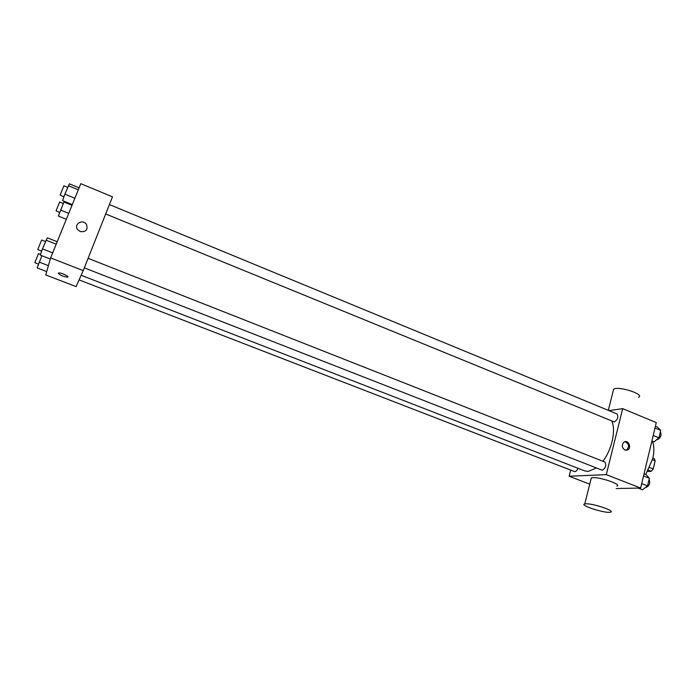 <?xml version="1.0" encoding="UTF-8"?>
<svg xmlns="http://www.w3.org/2000/svg" width="696" height="696" viewBox="0 0 696 696"><rect width="100%" height="100%" fill="white"/><g stroke="black" fill="none" stroke-linecap="round" stroke-linejoin="round"><path stroke-width="1.04" d="M652.483 459.743L655.162 460.822L654.257 458.638L652.892 458.09M655.162 460.822L653.231 468.973L651.247 471.322L647.645 471.479M649.681 467.555L653.231 468.973M648.376 470.183L651.247 471.322M652.483 441.316C654.223 446.04 654.31 451.826 652.752 458.69L645.74 474.489M608.939 410.623L622.676 408.639L656.284 422.585L640.642 488.044L616.212 488.54M622.676 408.639L606.294 474.646L640.642 488.044M624.956 450.086C621.763 447.667 621.476 445.005 624.086 442.099C628.131 439.333 632.038 447.606 627.766 449.886L624.956 450.086M81.154 275.268L584.77 470.905L588.172 471.436L596.298 468.034M602.893 461.257C611.941 449.607 616.169 430.067 611.749 421.097M606.294 474.646L569.154 476.229L570.729 470.096M105.688 213.976L614.316 421.959C617.735 419.592 618.631 416.921 617.004 413.946L109.42 204.572M84.312 267.856L602.275 470.252C605.764 467.921 606.634 465.189 604.894 462.048L88.088 258.32M577.95 468.26C576.94 470.661 575.783 471.757 574.47 471.549L79.1 279.896M569.154 476.229L589.747 484.155M590.974 479.283L591.339 477.848L592.792 477.647C600.631 477.082 622.615 484.834 616.813 486.095M586.223 503.8C594.019 503.6 616.169 511.299 610.418 512.195C605.285 513.674 578.48 505.026 584.77 503.921L586.223 503.8M638.554 397.32C645.175 394.458 619.014 385.854 613.654 389.134L613.15 391.169M624.956 441.716C629.019 443.648 629.61 446.397 626.748 449.973L625.904 450.312M50.625 257.903L80.806 183.683L112.482 196.838L83.216 270.613L76.125 286.613L45.753 274.937L50.625 257.903L83.216 270.613M80.144 231.559L77.569 229.532C73.445 224.016 82.928 218.631 86.487 224.443C88.096 229.81 85.982 232.186 80.144 231.559M67.938 276.965L67.538 277.191C63.179 276.599 60.065 275.268 58.212 273.206L58.612 272.971C60.952 272.458 70.296 276.886 67.538 277.191C63.179 276.599 60.065 275.268 58.203 273.206L58.212 273.197M77.569 229.532C73.445 224.016 82.928 218.631 86.478 224.443L86.487 224.443M41.864 255.719L37.158 267.916L46.71 271.597M39.246 262.105L48.407 265.655M38.498 264.184L34.817 262.636L38.471 253.605L40.49 254.388M64.223 201.292L58.36 216.064L66.329 219.284M63.841 201.988L72.01 205.311M60.552 210.027L68.747 213.341M59.656 212.498L56.054 210.853L59.63 202.005L63.232 203.467M57.203 241.738L47.311 237.823L42.473 248.872L40.237 255.084L50.312 259.008M46.032 240.181L56.202 244.192M42.473 248.872L52.678 252.865M41.647 251.169L37.775 249.507L41.63 240.007L45.484 241.521M79.109 187.842L69.417 183.831L64.893 194.141L62.553 200.605L72.306 204.589M68.347 185.693L78.309 189.808M64.893 194.141L74.881 198.238M63.901 196.872L60.126 195.106L63.884 185.797L67.669 187.355M644.044 473.819L646.132 474.646L649.351 478.282L647.541 485.904L642.521 489.793L638.162 488.096M643.522 475.986L649.351 478.282M641.703 483.616L647.541 485.904M645.688 487.339L646.149 487.4C649.49 485.582 650.456 482.963 649.055 479.527M655.406 426.265L657.459 427.118L660.721 430.372L658.955 437.819L653.935 441.916L651.865 441.064M654.988 428.005L660.721 430.372M653.205 435.461L658.955 437.819M656.833 439.55L657.494 439.637C660.843 437.654 661.8 435.061 660.365 431.868M591.339 477.848L584.77 503.921M608.313 410.362L613.654 389.134M626.748 449.973L627.766 449.886"/></g></svg>
